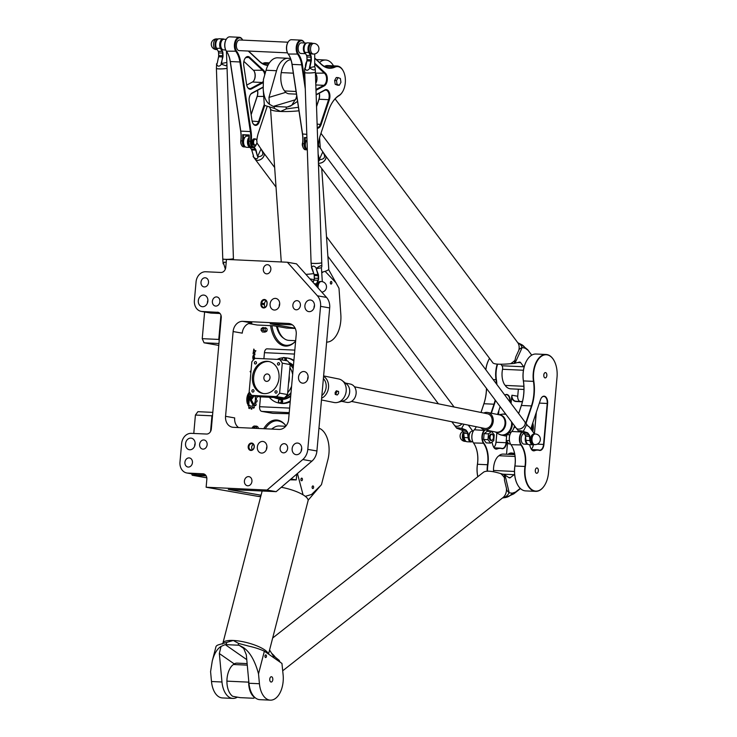 <?xml version="1.0" encoding="UTF-8"?>
<svg xmlns="http://www.w3.org/2000/svg" width="737" height="737" viewBox="0 0 737 737"><rect width="100%" height="100%" fill="white"/><g stroke="black" fill="none" stroke-linecap="round" stroke-linejoin="round"><path stroke-width="1.11" d="M252.708 404.641A5.214 3.003 92.6 0 0 253.482 403.885L251.243 399.712A1.363 0.783 -87.4 0 1 251.05 398.625L251.197 397.059A2.202 1.271 92.6 0 0 250.036 394.636A2.202 1.271 -87.4 0 0 249.99 394.636A2.202 1.271 -87.4 0 0 248.636 396.626L247.899 405.055L248.894 403.655L249.511 396.764L249.972 396.101L250.359 396.911L250.202 398.634A2.432 1.4 92.6 0 0 250.534 400.578L252.708 404.641L250.497 400.578A2.432 1.4 -87.4 0 1 250.165 398.634L249.944 396.101M249.99 394.636L250.036 394.636A2.202 1.271 92.6 0 0 248.673 396.626L247.936 405.055M295.242 328.453L286.536 328.048L273.713 325.791L257.176 325.026L248.691 323.525M225.559 416.313L233.122 331.549A10.659 8.687 100 0 1 242.777 321.35L288.462 323.469A10.659 8.687 100 0 1 289.365 323.571A10.659 8.687 100 0 1 296.219 334.469L288.646 419.233A10.659 8.687 100 0 1 279.001 429.422L233.316 427.313A10.659 8.687 100 0 1 232.413 427.211A10.659 8.687 100 0 1 225.559 416.313L234.679 417.916A10.659 8.687 -80 0 0 238.548 427.552M261.064 495.218L228.295 489.442L276.154 491.653L267.034 490.05L206.13 487.231L257.803 496.342A47.96 27.628 92.6 0 0 259.848 496.563L260.705 496.609M253.058 395.658L251.483 397.962L251.667 399.242L251.437 397.962L253.021 395.649M250.875 372.609L250.11 371.549L250.516 371.089L250.147 371.549L250.875 372.535M253.067 353.769L253.823 349.052L253.067 353.769L254.265 352.323L254.956 354.801L254.237 352.323M254.652 350.969L255.592 350.674L254.67 350.978L253.823 349.052M253.371 359.978C252.496 357.648 252.671 355.86 253.897 354.626L253.924 354.626C252.727 355.851 252.542 357.62 253.399 359.951M254.182 359.159L253.878 355.4L254.247 359.103M249.465 392.259A8.144 4.689 92.6 0 0 247.466 403.747L247.42 403.738A8.144 4.689 -87.4 0 1 249.447 392.231M256.725 401.96L255.979 401.895L256.937 401.748A9.765 5.629 92.6 0 0 257.112 400.504L256.273 399.703A8.218 4.735 92.6 0 0 256.283 398.302L257.13 397.372A9.765 5.629 92.6 0 0 257.001 396.349M251.16 409.109L251.206 409.118A9.765 5.629 92.6 0 0 251.897 409.053L252.211 407.414A8.218 4.735 92.6 0 0 253.003 407.017L253.657 408.206A9.765 5.629 92.6 0 0 254.302 407.607L254.173 405.94A8.218 4.735 92.6 0 0 254.818 405L255.546 405.682L254.799 405.028M253.565 408.234L252.966 407.045M250.884 407.533L251.013 408.814L250.884 407.533A8.218 4.735 -87.4 0 1 250.101 407.312M249.428 408.584L249.364 408.565A9.765 5.629 -87.4 0 1 248.784 408.132L248.922 406.465A8.218 4.735 -87.4 0 1 248.305 405.682L248.995 404.733L248.341 405.691A8.218 4.735 92.6 0 0 248.968 406.465L248.82 408.132A9.765 5.629 92.6 0 0 249.401 408.565L250.11 407.294A8.218 4.735 92.6 0 0 250.93 407.533M255.066 396.009A6.799 3.915 -87.4 0 1 254.799 402.853A6.799 3.915 -87.4 0 1 251.234 406.142A6.799 3.915 92.6 0 0 254.762 402.835A6.799 3.915 92.6 0 0 255.02 396.009M266.453 328.251L262.823 327.495L261.239 328.702A2.662 1.538 -87.4 0 0 261.101 330.287L262.418 332L265.154 332.129L266.177 330.904M289.144 413.715L272.911 413.356L261.663 411.375A4.265 2.46 -87.4 0 1 259.608 406.704L260.493 396.865M263.892 358.753L264.436 352.673A4.265 2.46 -87.4 0 1 267.061 348.841A4.265 2.46 -87.4 0 1 267.245 348.859M295.03 341.747A29.305 16.887 -87.4 0 1 285.578 346.095A29.305 16.887 -87.4 0 1 270.553 325.643M263.708 428.713A29.305 16.887 -87.4 0 1 276.467 419.989A29.305 16.887 -87.4 0 1 285.477 425.185M252.294 428.188A2.662 1.538 -87.4 0 1 252.45 427.239L254.025 426.032L256.762 426.161L254.624 427.34L252.45 427.239M251.667 399.242L254.201 395.861M254.91 354.801L254.956 354.801C254.486 352.922 254.809 351.586 255.905 350.803L255.592 350.674M253.878 359.453L253.897 355.4M254.762 358.624L253.897 354.626M247.466 403.747L247.586 402.393A7.37 4.247 -87.4 0 1 249.797 392.812M255.546 405.682L255.702 405.562A9.765 5.629 92.6 0 0 256.163 404.549L255.61 403.222A8.218 4.735 92.6 0 0 255.979 401.895M251.234 406.142A6.799 3.915 -87.4 0 1 248.995 404.733M266.435 331.521A1.741 1.004 92.6 0 0 267.107 329.955A1.741 1.004 92.6 0 0 266.582 328.343A1.741 1.004 92.6 0 0 265.145 329.439A1.741 1.004 92.6 0 0 265.946 331.641A1.741 1.004 92.6 0 0 266.435 331.521L266.297 331.595M265.56 327.624L263.413 328.803L261.239 328.702M261.101 330.287L263.275 330.388L265.154 332.129M263.275 330.388A2.662 1.538 -87.4 0 1 263.413 328.803M257.664 426.787L256.762 426.161M256.31 428.372A1.741 1.004 -87.4 0 1 257.462 426.723A1.741 1.004 -87.4 0 1 257.784 426.88A1.741 1.004 -87.4 0 1 258.309 428.464M254.624 427.34A2.662 1.538 92.6 0 0 254.468 428.289M286.389 359.647A1.861 1.52 100 0 1 286.076 360.614A1.861 1.52 100 0 0 285.191 357.74A1.861 1.52 100 0 1 286.389 359.647M280.235 399.38L281.451 399.592A1.861 1.52 100 0 1 280.806 403.268L279.738 403.075A1.861 1.52 -80 0 0 280.392 399.408L281.451 399.592A1.861 1.52 100 0 1 280.806 403.268L279.59 403.047A1.861 1.52 -80 0 0 280.235 399.38A1.861 1.52 -80 0 0 279.59 403.047M295.132 328.205L270.166 323.81L292.34 324.833M267.034 490.05L302.796 459.529A13.321 10.862 -80 0 0 307.799 449.377L320.567 306.334A13.321 10.862 -80 0 0 317.407 295.804L287.366 262.243L296.486 263.846L326.528 297.407A13.321 10.862 100 0 1 329.688 307.937L316.919 450.98A13.321 10.862 100 0 1 311.917 461.141L276.154 491.653M201.247 311.392L210.367 313.004A10.659 8.687 -80 0 0 211.27 313.096L202.15 311.493A10.659 8.687 100 0 1 201.247 311.392A10.659 8.687 100 0 1 194.393 300.493L196.051 281.949A10.659 8.687 100 0 1 205.697 271.76L220.925 272.46A5.325 4.339 100 0 0 225.743 267.365L226.452 259.424L287.366 262.243M202.15 311.493L218.272 312.359M186.82 472.979L195.941 474.582A10.659 8.687 -80 0 0 196.853 474.683L187.732 473.08A10.659 8.687 100 0 1 186.82 472.979A10.659 8.687 100 0 1 179.975 462.081L181.624 443.536A10.659 8.687 100 0 1 191.27 433.347L206.498 434.047A5.325 4.339 -80 0 0 211.326 428.952L221.257 317.693A5.325 4.339 -80 0 0 217.83 312.248A5.325 4.339 -80 0 0 217.378 312.193M187.732 473.08L202.961 473.78A5.325 4.339 100 0 1 203.412 473.836A5.325 4.339 100 0 1 206.839 479.28L206.13 487.231M250.912 450.464A3.731 3.04 -80 0 0 254.044 445.028A3.731 3.04 -80 0 0 248.765 444.78A3.731 3.04 -80 0 0 250.912 450.464M267.494 264.703A4.606 3.759 100 0 1 267.881 264.74A4.606 3.759 100 0 1 270.783 269.935A4.606 3.759 100 0 1 266.278 273.814A4.606 3.759 100 0 1 263.349 268.867A4.606 3.759 100 0 1 267.494 264.703M297.048 300.641A4.606 3.759 100 0 1 297.435 300.687A4.606 3.759 100 0 1 300.337 305.873A4.606 3.759 100 0 1 295.841 309.761A4.606 3.759 100 0 1 292.902 304.814A4.606 3.759 100 0 1 297.048 300.641M216.558 296.919A4.606 3.759 100 0 1 216.945 296.965A4.606 3.759 100 0 1 219.847 302.152A4.606 3.759 100 0 1 215.351 306.039A4.606 3.759 100 0 1 212.413 301.092A4.606 3.759 100 0 1 216.558 296.919M205.162 277.775A4.606 3.759 100 0 1 205.549 277.812A4.606 3.759 100 0 1 208.451 283.008A4.606 3.759 100 0 1 203.946 286.896A4.606 3.759 100 0 1 201.017 281.939A4.606 3.759 100 0 1 205.162 277.775M247.761 485.775A4.606 3.759 100 0 1 247.365 485.729A4.606 3.759 100 0 1 244.472 480.542A4.606 3.759 100 0 1 248.968 476.655A4.606 3.759 100 0 1 251.907 481.611A4.606 3.759 100 0 1 247.761 485.775M283.469 452.85A4.606 3.759 100 0 1 283.072 452.804A4.606 3.759 100 0 1 280.171 447.617A4.606 3.759 100 0 1 284.675 443.729A4.606 3.759 100 0 1 287.605 448.686A4.606 3.759 100 0 1 283.469 452.85M202.97 449.128A4.606 3.759 100 0 1 202.583 449.082A4.606 3.759 100 0 1 199.681 443.895A4.606 3.759 100 0 1 204.186 440.007A4.606 3.759 100 0 1 207.115 444.955A4.606 3.759 100 0 1 202.97 449.128M188.267 467.065A4.606 3.759 100 0 1 187.871 467.018A4.606 3.759 100 0 1 184.978 461.832A4.606 3.759 100 0 1 189.473 457.944A4.606 3.759 100 0 1 192.412 462.9A4.606 3.759 100 0 1 188.267 467.065M302.787 383.176A5.859 4.781 100 0 1 302.29 383.12A5.859 4.781 100 0 1 298.605 376.524A5.859 4.781 100 0 1 304.326 371.577A5.859 4.781 100 0 1 308.057 377.878A5.859 4.781 100 0 1 302.787 383.176M189.805 449.763A5.859 4.781 100 0 1 189.308 449.717A5.859 4.781 100 0 1 185.623 443.112A5.859 4.781 100 0 1 191.344 438.165A5.859 4.781 100 0 1 195.084 444.466A5.859 4.781 100 0 1 189.805 449.763M261.598 453.089A5.859 4.781 100 0 1 261.101 453.034A5.859 4.781 100 0 1 257.416 446.429A5.859 4.781 100 0 1 263.137 441.491A5.859 4.781 100 0 1 266.868 447.792A5.859 4.781 100 0 1 261.598 453.089M296.403 454.701A5.859 4.781 100 0 1 295.906 454.646A5.859 4.781 100 0 1 292.221 448.041A5.859 4.781 100 0 1 297.941 443.103A5.859 4.781 100 0 1 301.682 449.395A5.859 4.781 100 0 1 296.403 454.701M309.172 311.659A5.859 4.781 100 0 1 308.674 311.604A5.859 4.781 100 0 1 304.989 304.998A5.859 4.781 100 0 1 310.71 300.06A5.859 4.781 100 0 1 314.441 306.352A5.859 4.781 100 0 1 309.172 311.659M274.367 310.047A5.859 4.781 100 0 1 273.869 309.991A5.859 4.781 100 0 1 270.175 303.386A5.859 4.781 100 0 1 275.905 298.448A5.859 4.781 100 0 1 279.636 304.75A5.859 4.781 100 0 1 274.367 310.047M202.574 306.721A5.859 4.781 100 0 1 202.076 306.666A5.859 4.781 100 0 1 198.391 300.07A5.859 4.781 100 0 1 204.112 295.122A5.859 4.781 100 0 1 207.843 301.424A5.859 4.781 100 0 1 202.574 306.721M267.098 303.331A3.731 3.04 -80 0 0 264.39 299.48A3.731 3.04 -80 0 0 261.009 303.045L260.916 304.105A3.731 3.04 -80 0 0 263.625 307.955A3.731 3.04 -80 0 0 267.006 304.39L267.098 303.331L266.877 304.418A3.197 2.607 100 0 1 263.708 307.449A3.197 2.607 100 0 1 261.653 304.178L261.746 303.119A3.197 2.607 100 0 1 264.915 300.088A3.197 2.607 100 0 1 266.969 303.358M266.195 300.816A3.197 2.607 -80 0 0 264.482 303.598L264.39 304.657A3.197 2.607 -80 0 0 265.163 307.2M251.262 449.994A3.197 2.607 100 0 1 250.995 449.957A3.197 2.607 100 0 1 248.977 446.364A3.197 2.607 100 0 1 252.1 443.665A3.197 2.607 100 0 1 254.136 447.101A3.197 2.607 100 0 1 251.262 449.994M253.381 444.393A3.197 2.607 -80 0 0 252.441 449.717M308.121 376.727A5.859 4.781 -80 0 0 307.615 379.583M195.139 443.324A5.859 4.781 -80 0 0 194.642 446.171M266.932 446.64A5.859 4.781 -80 0 0 266.425 449.487M301.737 448.253A5.859 4.781 -80 0 0 301.23 451.099M314.506 305.21A5.859 4.781 -80 0 0 313.999 308.057M279.692 303.598A5.859 4.781 -80 0 0 279.194 306.445M207.908 300.272A5.859 4.781 -80 0 0 207.401 303.128M242.777 321.35L251.897 322.963A10.659 8.687 -80 0 0 242.243 333.152L233.122 331.549M205.586 475.089L196.853 474.683M220.013 313.501L211.27 313.096M314.119 279.664L309.973 278.918M313.363 281.626A5.325 3.068 92.6 0 0 312.829 282.105M318.089 287.983A5.325 3.068 -87.4 0 1 321.378 281.534L320.291 281.488A5.325 3.068 92.6 0 0 316.974 286.73M290.019 479.824L296.246 479.907L291.004 478.986M296.246 479.907L296.762 474.066M210.552 431.495L211.952 415.815L212.578 414.977M286.057 425.875A28.513 16.426 92.6 0 0 280.217 421.417A28.513 16.426 92.6 0 0 278.512 420.956A28.513 16.426 92.6 0 0 265.209 428.787M211.952 415.815L195.416 415.051L197.903 411.679L212.809 412.37M191.602 473.817L192.228 475.254L206.157 475.899M192.228 475.254L206.793 477.825M195.416 415.051L193.776 433.457M283.653 338.228A22.644 13.045 -87.4 0 1 276.504 326.279A21.318 12.28 92.6 0 0 276.615 326.74M219.221 340.476L218.769 339.435L220.943 315.104M271.907 325.708A28.513 16.426 92.6 0 0 285.274 345.202A28.513 16.426 92.6 0 0 289.448 345.008A28.513 16.426 92.6 0 0 295.62 341.167M204.619 311.991L202.233 338.67L204.048 342.806L218.953 343.497M204.048 342.806L218.778 345.404M202.233 338.67L218.769 339.435M284.86 360.393A1.861 1.52 -80 0 0 283.819 357.509A1.861 1.52 -80 0 0 282.16 359.923M285.026 357.721A1.861 1.52 100 0 1 285.191 357.74L284.123 357.546A1.861 1.52 -80 0 1 285.007 360.421M290.286 400.845A22.911 18.674 100 0 1 280.963 403.286A22.911 18.674 100 0 1 279.019 403.065A22.911 18.674 100 0 1 269.309 397.271M285.108 357.721A22.911 18.674 100 0 1 286.979 357.933A22.911 18.674 100 0 1 293.842 361.001M277.176 359.37A22.911 18.674 100 0 1 282.962 357.767M269.152 361.572A16.251 13.248 -80 0 0 253.897 375.373A16.251 13.248 -80 0 0 263.524 393.558M279.001 378.072A16.251 13.248 100 0 1 262.906 393.466A16.251 13.248 100 0 1 252.68 375.161A16.251 13.248 100 0 1 268.554 361.452A16.251 13.248 100 0 1 279.001 378.072M269.991 377.814A3.731 3.04 -80 0 0 267.595 374A3.731 3.04 -80 0 0 263.947 377.141A3.731 3.04 -80 0 0 266.297 381.342A3.731 3.04 -80 0 0 269.991 377.814M277.084 392.093A1.308 1.069 100 0 1 274.965 391.854A1.308 1.069 100 0 1 277.084 392.093M254.007 391.025A1.308 1.069 100 0 1 251.888 390.785A1.308 1.069 100 0 1 254.007 391.025M256.513 362.926A1.308 1.069 100 0 1 254.394 362.687A1.308 1.069 100 0 1 256.513 362.926M279.59 363.995A1.308 1.069 100 0 1 277.471 363.756A1.308 1.069 100 0 1 279.59 363.995M289.116 377.16A18.121 14.768 100 0 1 289.033 379.647A18.121 14.768 100 0 1 288.664 382.153M279.692 359.481L287.596 360.881A23.98 19.549 -80 0 1 290.203 364.575L287.522 394.544A23.98 19.549 -80 0 1 284.289 397.962L259.673 396.828L251.768 395.428A23.98 19.549 100 0 1 249.161 391.734L251.842 361.766A23.98 19.549 100 0 1 255.076 358.348L279.692 359.481A23.98 19.549 100 0 1 282.299 363.175L279.618 393.143A23.98 19.549 100 0 1 276.384 396.57L251.768 395.428M290.203 364.575L282.299 363.175M287.522 394.544L279.618 393.143M284.289 397.962L276.384 396.57M286.979 357.933L288.195 358.154A22.911 18.674 100 0 1 293.897 360.393M290.212 401.766A22.911 18.674 100 0 1 280.235 403.277L279.019 403.065M289.291 363.092A18.784 15.311 100 0 1 293.381 366.243M290.765 395.483A18.784 15.311 100 0 1 279.268 398.92L277.342 398.579A18.784 15.311 100 0 1 274.072 397.529M266.398 656.695A1.308 0.755 -87.4 0 1 265.652 657.524A1.308 0.755 -87.4 0 1 264.952 656.179A1.308 0.755 -87.4 0 1 265.771 654.907A1.308 0.755 -87.4 0 1 266.398 656.695M313.557 487.719A1.308 0.755 -87.4 0 1 312.81 488.548A1.308 0.755 -87.4 0 1 312.11 487.203A1.308 0.755 -87.4 0 1 312.93 485.932A1.308 0.755 -87.4 0 1 313.557 487.719M302.363 479.925A1.308 0.755 -87.4 0 1 301.617 480.754A1.308 0.755 -87.4 0 1 300.917 479.409A1.308 0.755 -87.4 0 1 301.737 478.138A1.308 0.755 -87.4 0 1 302.363 479.925M272.69 680.362A2.662 1.538 -87.4 0 1 271.161 682.047A2.662 1.538 -87.4 0 1 269.751 679.321A2.662 1.538 -87.4 0 1 271.409 676.732A2.662 1.538 -87.4 0 1 272.69 680.362M308.13 500.211L321.461 484.624L327.891 459.713A23.446 13.506 92.6 0 0 318.955 428.169M272.036 429.1A23.446 13.506 -87.4 0 1 279.24 425.986L285.726 426.281M273.823 427.635A22.644 13.045 92.6 0 0 271.658 429.081M301.737 448.455L301.249 450.353M303.064 494.813L297.435 473.495M320.742 485.48L311.558 494.481L305.302 496.333M281.294 487.277A23.446 6.541 14.5 0 1 308.075 500.718L268.526 654.087M232.864 698.418L222.381 697.93A20.783 11.976 -87.4 0 1 211.491 681.513L210.579 671.628L212.265 661.015C214.2 653.701 217.129 648.836 221.045 646.423L219.34 653.535L221.975 682.001A20.783 11.976 92.6 0 0 232.864 698.418A20.783 11.976 92.6 0 0 237.038 697.34M212.265 661.015L215.913 646.874A23.446 6.541 14.5 0 1 218.631 644.774L233.297 640.462L238.585 643.41L248.931 646.174A23.446 6.541 14.5 0 1 264.362 651.186L281.939 663.429L283.1 674.687A20.783 11.976 92.6 0 1 270.332 700.15A20.783 11.976 92.6 0 1 259.433 683.733L258.521 673.848L264.362 651.186M246.766 659.633L225.2 644.608A23.446 6.541 -165.5 0 1 226.167 644.645L238.125 645.197A23.446 6.541 -165.5 0 1 239.129 645.253L244.371 648.91M225.2 644.608L221.045 646.423M270.332 700.15L259.839 699.662A20.783 11.976 -87.4 0 1 248.949 683.254L246.315 654.788L243.284 647.454C249.861 651.877 254.938 660.674 258.521 673.848M243.284 647.454L239.129 645.253M331.871 282.529A1.308 0.755 92.6 0 0 331.18 281.451A1.308 0.755 92.6 0 0 330.36 282.722A1.308 0.755 92.6 0 0 331.06 284.067A1.308 0.755 92.6 0 0 331.871 282.529M328.591 269.512L338.992 288.278L340.835 314.653A23.446 13.506 -87.4 0 1 326.638 342.115M277.324 326.427A23.446 13.506 92.6 0 0 288.895 340.374L295.657 340.687M323.175 271.879L322.014 272.745M336.201 283.036L325.109 271.317M305.929 274.394A23.446 3.805 -4 0 0 313.769 273.602M321.912 272.183A23.446 3.805 -4 0 0 328.766 268.977L321.728 168.497M288.213 58.287L277.729 57.808A20.783 11.976 92.6 0 0 266.048 70.236L263.422 79.504L263.201 89.057C263.782 96.473 265.854 101.54 269.429 104.267L268.977 97.395L276.532 70.724A20.783 11.976 -87.4 0 1 288.213 58.287A20.783 11.976 -87.4 0 1 290.645 58.84M295.611 99.688L273.234 106.414A23.446 3.805 176 0 0 274.201 106.46L286.159 107.012A23.446 3.805 176 0 0 287.163 107.058L290.82 105.953M263.201 89.057L264.288 104.59A23.446 3.805 -4 0 0 266.711 106.064L274.339 108.348L280.511 111.462L286.288 108.901L297.011 107.473A23.446 3.805 -4 0 0 298.448 107.39M273.234 106.414L269.429 104.267M316.468 104.682L317.177 104.47M319.554 62.534A20.783 11.976 -87.4 0 1 325.671 60.019A20.783 11.976 -87.4 0 1 333.502 65.851M296.725 95.902L295.952 98.638L291.668 105.299L297.555 101.393M291.668 105.299L287.163 107.058M305.662 66.57A20.783 11.976 92.6 0 0 305.422 67.03M254.606 697.23L253.51 698.261L240.133 697.644M240.133 697.635L232.726 696.318A17.006 9.802 -87.4 0 1 226.913 681.145A17.587 10.134 92.6 0 1 232.219 665.465L234.311 663.825A14.657 8.439 92.6 0 1 237.111 663.143L247.135 663.604M248.719 680.702A17.587 10.134 -87.4 0 0 248.673 682.149A17.006 9.802 92.6 0 0 254.486 697.331M279.553 661.771L279.231 660.398L275.269 657.174L273.427 656.151L273.105 657.275M279.231 660.398L280.032 662.102M269.576 649.988L273.427 656.151M275.269 657.174A15.984 11.7 -128.2 0 0 271.87 653.535M502.514 497.963L505.545 497.521L513.689 493.919A19.715 14.427 -128.2 0 0 515.504 492.095L512.289 493.182L509.221 492.832L505.011 475.098L509.018 477.687A3.197 1.843 92.6 0 0 509.599 477.88A3.197 1.843 92.6 0 0 510.437 477.585L514.113 474.692A3.197 1.843 92.6 0 0 514.601 474.14M520.239 488.364L515.504 492.095M514.794 454.618L503.408 454.093A17.587 10.134 92.6 0 0 499.935 454.969L498.921 455.724L515.052 456.47M502.56 497.926A16.951 12.4 -128.2 0 0 509.055 492.804L506.863 490.326L506.503 488.576A12.382 1.363 -105.8 0 0 506.448 488.281L504.541 480.533M505.011 475.098L504.311 474.619L504.513 480.432M498.921 455.724L497.834 456.618A14.657 8.439 92.6 0 0 493.514 470.473A3.197 1.843 -87.4 0 1 493.403 471.735M504.311 474.619L500.718 473.596C492.132 471.017 486.475 470.501 483.73 472.058L272.672 638.012M504.117 477.244A15.984 11.7 -128.2 0 0 500.718 473.596M296.467 94.143L289.18 93.811A14.657 8.439 92.6 0 1 285.348 91.959L283.607 89.638A17.587 10.134 92.6 0 1 281.23 72.604A17.006 9.802 -87.4 0 1 289.53 59.909L290.958 59.798M305.873 65.565A17.006 9.802 92.6 0 0 305.422 66.348M528.153 350.397L531.727 355.16L527.71 349.743L521.197 344.4A18.757 12.566 143.2 0 1 525.223 348.223L528.153 350.397A19.715 13.211 -36.8 0 0 527.71 349.743M523.887 386.28L505.195 385.414L506.043 386.529A17.587 10.134 92.6 0 0 510.741 388.85L523.943 389.458M500.847 364.244L501.989 365.764A3.197 1.843 -87.4 0 1 502.542 369.283A14.657 8.439 92.6 0 0 504.301 384.207L505.195 385.414M320.964 133.333L493.071 363.055C494.868 364.345 500.681 364.575 510.52 363.728L514.233 363.433L515.78 356.846L518.747 350.443A12.382 0.82 -63.4 0 0 518.857 350.195L519.309 349.145L522.026 347.468A16.951 11.359 -36.8 0 0 517.918 342.816L521.197 344.4M514.233 363.433L514.997 363.221L522.192 347.495A6.919 2.819 49.5 0 0 522.026 347.468M522.192 347.495L525.223 348.223M492.952 362.89L492.288 362.005M524.053 367.302A3.197 1.843 92.6 0 0 523.74 366.768L520.691 362.687A3.197 1.843 92.6 0 0 519.659 362.07A3.197 1.843 92.6 0 0 519.336 362.097L514.997 363.221M514.509 360.715A15.984 10.705 143.2 0 1 510.52 363.728M532.759 422.992A13.321 10.862 100 0 1 532.759 431.523M511.063 403.434L511.635 396.976A6.126 4.993 -80 0 0 516.038 401.508L522.404 401.803M522.459 401.564L516.213 401.269A5.859 4.781 100 0 1 515.716 401.214A5.859 4.781 100 0 1 511.948 395.225L511.635 396.976M518.351 389.2L517.724 396.239A5.859 4.781 -80 0 0 519.714 401.435M508.594 454.333A5.859 4.781 100 0 1 511.985 453.338L514.629 453.743M514.573 453.458L511.874 453.043A6.126 4.993 -80 0 0 508.069 454.305M506.522 454.232L507.59 442.274M531.266 449.1A6.393 3.685 92.6 0 0 532.252 447.976A6.393 3.685 92.6 0 0 533.413 444.733M533.348 444.743A6.661 3.842 -87.4 0 1 532.188 448.068M536.26 412.444L534.371 433.669M534.426 433.743L536.352 412.176M541.244 398.072A6.393 3.685 -87.4 0 1 543.869 396.423A6.393 3.685 -87.4 0 1 547.222 403.452L543.565 444.429A6.393 3.685 -87.4 0 1 539.622 450.178A6.393 3.685 -87.4 0 1 539.134 450.095A20.783 11.976 92.6 0 0 537.559 449.846A20.783 11.976 92.6 0 0 534.445 450.399A6.393 3.685 -87.4 0 1 533.487 450.574A6.393 3.685 -87.4 0 1 531.027 448.695M512.326 446.88A21.585 12.437 -87.4 0 1 514.868 466.005A20.516 11.82 92.6 0 0 517.337 484.283A20.516 11.82 92.6 0 0 517.383 484.375M510.907 432.601A7.729 4.45 92.6 0 0 510.852 432.693A7.729 4.45 92.6 0 0 510.345 443.637A7.729 4.45 92.6 0 0 510.391 443.738M514.564 425.885L514.039 427.46A10.926 6.292 -87.4 0 1 512.749 430.261M527.25 359.748A20.516 11.82 92.6 0 0 527.185 359.84A20.516 11.82 92.6 0 0 523.362 380.909A32.235 18.572 -87.4 0 1 521.345 405.47L518.655 413.577L521.428 405.35A31.977 18.416 92.6 0 0 523.436 380.992A20.783 11.976 -87.4 0 1 527.305 359.656A20.783 11.976 -87.4 0 1 536.02 354.018L546.071 354.479A20.783 11.976 92.6 0 0 533.487 381.462A31.977 18.416 -87.4 0 1 531.478 405.82L525.757 423.056M493.808 447.368A6.393 3.685 92.6 0 0 494.785 446.244A6.393 3.685 92.6 0 0 496.047 442.237L496.885 432.923M496.821 432.886L495.983 442.255A6.661 3.842 -87.4 0 1 494.73 446.336M498.802 410.702L498.452 414.645M498.516 414.664L498.885 410.445M506.291 440.588L506.098 442.697A6.393 3.685 -87.4 0 1 502.155 448.446A6.393 3.685 -87.4 0 1 501.676 448.363A20.783 11.976 92.6 0 0 500.091 448.105A20.783 11.976 92.6 0 0 496.978 448.667A6.393 3.685 -87.4 0 1 496.019 448.842A6.393 3.685 -87.4 0 1 493.56 446.963M486.466 388.39A32.235 18.572 -87.4 0 1 483.887 403.729L480.985 412.462M485.858 369.799A20.783 11.976 -87.4 0 1 489.561 358.375A20.516 11.82 92.6 0 0 485.803 369.725M474.868 445.148A21.585 12.437 -87.4 0 1 477.41 464.273A20.516 11.82 92.6 0 0 477.797 476.719M473.449 430.869A7.729 4.45 92.6 0 0 473.384 430.952A7.729 4.45 92.6 0 0 472.878 441.905A7.729 4.45 92.6 0 0 472.933 441.997M476.213 426.723A10.926 6.292 -87.4 0 1 475.282 428.529M491.994 441.997A16.251 9.36 92.6 0 0 493.09 445.821L493.329 446.419A6.661 3.842 92.6 0 0 493.615 447.055A6.661 3.842 92.6 0 0 497.226 448.934A20.516 11.82 -87.4 0 1 501.86 448.64A6.661 3.842 92.6 0 0 506.476 442.734L506.623 441.021M492.123 431.311A16.251 9.36 92.6 0 0 492.003 431.937M500.147 406.649L497.549 414.461M504.873 395.179A6.393 3.685 -87.4 0 1 506.411 394.691A6.393 3.685 -87.4 0 1 509.764 401.702L510.133 401.757A6.661 3.842 92.6 0 0 508.687 395.622A6.661 3.842 92.6 0 0 504.827 395.115M496.885 384.511A32.235 18.572 92.6 0 0 496.388 379.656A20.516 11.82 -87.4 0 1 497.632 364.142M491.386 413.217L494.37 404.217A32.235 18.572 92.6 0 0 495.467 400.394M487.526 471.164A20.516 11.82 -87.4 0 1 487.894 464.761A21.585 12.437 92.6 0 0 483.877 443.223A7.729 4.45 -87.4 0 1 484.633 430.472A10.926 6.292 92.6 0 0 485.149 429.892M490.584 443.075L486.236 442.873L483.601 439.455L484.126 433.651L487.268 431.246L491.625 431.449L488.474 433.844L487.958 439.657L490.584 443.075L493.735 440.68L494.251 434.867L491.625 431.449M529.645 444.651A16.251 9.36 92.6 0 0 530.548 447.552L530.787 448.151A6.661 3.842 92.6 0 0 531.073 448.787A6.661 3.842 92.6 0 0 534.684 450.666A20.516 11.82 -87.4 0 1 539.318 450.371A6.661 3.842 92.6 0 0 543.934 444.466L547.591 403.489A6.661 3.842 92.6 0 0 545.675 396.847A6.661 3.842 92.6 0 0 541.308 397.98A6.661 3.842 92.6 0 0 540.479 399.74L530.797 428.897M526.034 423.416L531.828 405.949A32.235 18.572 92.6 0 0 533.846 381.388A20.516 11.82 -87.4 0 1 539.862 357.592A20.516 11.82 -87.4 0 1 554.316 361.102A20.516 11.82 -87.4 0 1 557.025 377.316L548.521 472.675A20.516 11.82 -87.4 0 1 544.459 485.536A20.516 11.82 -87.4 0 1 530.502 488.52A20.516 11.82 -87.4 0 1 525.352 466.493A21.585 12.437 92.6 0 0 521.335 444.955A7.729 4.45 -87.4 0 1 521.999 432.306M527.95 444.3L523.97 444.116A5.325 3.068 -87.4 0 1 521.142 439.059A5.325 3.068 -87.4 0 1 523.998 433.513M545.564 372.6A2.662 1.538 -87.4 0 1 546.854 375.419A2.662 1.538 -87.4 0 1 545.205 377.915A2.662 1.538 -87.4 0 1 543.786 375.179A2.662 1.538 -87.4 0 1 545.444 372.59A2.662 1.538 -87.4 0 1 545.564 372.6M537.052 467.967A2.662 1.538 -87.4 0 1 538.342 470.786A2.662 1.538 -87.4 0 1 536.693 473.274A2.662 1.538 -87.4 0 1 535.283 470.538A2.662 1.538 -87.4 0 1 536.932 467.949A2.662 1.538 -87.4 0 1 537.052 467.967M554.27 361.001A20.783 11.976 92.6 0 0 554.215 360.9A20.783 11.976 92.6 0 0 546.071 354.479M521.63 432.158A7.996 4.606 92.6 0 0 521.022 445.157A21.318 12.28 -87.4 0 1 524.984 466.429A20.783 11.976 92.6 0 0 535.633 491.358A20.783 11.976 92.6 0 0 544.348 485.72A20.783 11.976 92.6 0 0 544.403 485.628M535.633 491.358L525.582 490.897A20.783 11.976 -87.4 0 1 517.438 484.476A20.783 11.976 -87.4 0 1 514.942 465.959A21.318 12.28 92.6 0 0 512.381 446.972A21.318 12.28 92.6 0 0 510.971 444.687A7.996 4.606 -87.4 0 1 510.437 443.831A7.996 4.606 -87.4 0 1 510.962 432.508A7.996 4.606 -87.4 0 1 511.754 431.504A10.659 6.136 92.6 0 0 512.805 430.168A10.659 6.136 92.6 0 0 514.122 427.349L514.592 425.931M484.734 429.809A10.659 6.136 -87.4 0 1 484.347 430.233A7.996 4.606 92.6 0 0 483.555 443.425A21.318 12.28 -87.4 0 1 487.526 464.697A20.783 11.976 92.6 0 0 487.157 471.173M495.172 400.007A31.977 18.416 -87.4 0 1 494.02 404.088L491.017 413.135M497.245 364.115A20.783 11.976 92.6 0 0 496.019 379.73A31.977 18.416 -87.4 0 1 496.48 383.977M481.031 412.471L483.969 403.618A31.977 18.416 92.6 0 0 486.531 388.473M477.843 476.682A20.783 11.976 -87.4 0 1 477.475 464.227A21.318 12.28 92.6 0 0 474.914 445.24A21.318 12.28 92.6 0 0 473.504 442.955A7.996 4.606 -87.4 0 1 472.979 442.099A7.996 4.606 -87.4 0 1 473.504 430.777A7.996 4.606 -87.4 0 1 474.296 429.772A10.659 6.136 92.6 0 0 475.347 428.437A10.659 6.136 92.6 0 0 476.24 426.723M491.496 440.21A2.93 1.686 92.6 0 0 492.85 439.427A2.93 1.686 92.6 0 0 493.044 435.272A2.93 1.686 92.6 0 0 490.28 436.009A2.93 1.686 92.6 0 0 491.496 440.21M492.786 439.51A3.197 1.843 -87.4 0 1 492.731 439.611A3.197 1.843 -87.4 0 1 491.395 440.477A3.197 1.843 -87.4 0 1 491.257 440.459A3.197 1.843 -87.4 0 1 489.709 437.078A3.197 1.843 -87.4 0 1 491.69 434.093A3.197 1.843 -87.4 0 1 492.942 435.079A3.197 1.843 -87.4 0 1 492.989 435.18M491.174 440.44A3.197 1.843 -87.4 0 1 490.953 440.459A3.197 1.843 -87.4 0 1 490.824 440.44A3.197 1.843 -87.4 0 1 489.267 437.059A3.197 1.843 -87.4 0 1 491.247 434.065A3.197 1.843 -87.4 0 1 491.468 434.102M484.126 433.651L488.474 433.844M483.601 439.455L487.958 439.657M511.063 432.352L509.893 432.297L506.752 434.692L506.227 440.505L508.862 443.923L510.529 443.996M509.857 434.839L506.752 434.692M509.414 440.652L506.227 440.505M466.153 441.435A5.325 3.068 -87.4 0 1 463.748 434.093M472.804 441.749L471.929 441.712A5.325 3.068 -87.4 0 1 469.11 436.249A5.325 3.068 -87.4 0 1 472.426 431.062A5.325 3.068 -87.4 0 1 472.647 431.09M535.523 434.001A5.325 3.068 92.6 0 0 535.292 433.973A5.325 3.068 92.6 0 0 531.985 439.151A5.325 3.068 92.6 0 0 534.804 444.623L533.717 444.568A5.325 3.068 -87.4 0 1 530.889 439.105A5.325 3.068 -87.4 0 1 534.205 433.927A5.325 3.068 -87.4 0 1 534.436 433.946M527.941 444.3A5.325 3.068 -87.4 0 1 525.527 436.949M226.231 39.356L224.02 39.245A5.325 3.068 92.6 0 0 220.713 44.229A5.325 3.068 92.6 0 0 223.293 49.867A5.325 3.068 92.6 0 0 223.523 49.895L225.743 49.996M217.222 49.48A5.325 3.068 -87.4 0 1 215.084 43.704A5.325 3.068 -87.4 0 1 218.244 38.987L216.835 38.914A5.325 3.068 92.6 0 0 213.527 44.1A5.325 3.068 92.6 0 0 216.346 49.563L217.295 49.609M305.551 53.571A5.325 3.068 -87.4 0 1 303.404 47.794A5.325 3.068 -87.4 0 1 306.564 43.078M314.091 43.437A5.325 3.068 92.6 0 0 313.861 43.409L312.341 43.336A5.325 3.068 92.6 0 0 309.033 48.32A5.325 3.068 92.6 0 0 311.622 53.958A5.325 3.068 92.6 0 0 311.843 53.985L313.372 54.05A5.325 5.325 0 0 0 318.909 49.315A5.325 5.325 0 0 0 313.861 43.409A5.325 3.068 92.6 0 0 310.563 48.393A5.325 3.068 92.6 0 0 313.142 54.031A5.325 3.068 92.6 0 0 313.372 54.05M255.002 145.005A2.93 1.686 92.6 0 0 256.356 144.222A2.93 1.686 92.6 0 0 256.55 140.067A2.93 1.686 92.6 0 0 253.786 140.804A2.93 1.686 92.6 0 0 255.002 145.005M256.301 144.314A3.197 1.843 -87.4 0 1 256.236 144.406A3.197 1.843 -87.4 0 1 254.901 145.272A3.197 1.843 -87.4 0 1 254.762 145.263A3.197 1.843 -87.4 0 1 253.215 141.873A3.197 1.843 -87.4 0 1 255.195 138.888A3.197 1.843 -87.4 0 1 256.448 139.873A3.197 1.843 -87.4 0 1 256.494 139.975M254.901 145.272L253.814 145.226A3.197 1.843 -87.4 0 1 253.675 145.207A3.197 1.843 -87.4 0 1 252.128 141.826A3.197 1.843 -87.4 0 1 254.108 138.832L255.195 138.888M250.359 94.741A6.393 3.685 -87.4 0 1 251.713 93.47L262.787 87.546A6.393 3.685 -87.4 0 1 263.118 87.399M263.109 87.077L252.063 92.982A6.928 3.989 92.6 0 0 250.479 94.548A6.928 3.989 92.6 0 0 249.189 101.66L252.017 120.536A6.928 3.989 92.6 0 0 252.855 123.245A6.928 3.989 92.6 0 0 259.332 121.669L264.776 105.29M264.279 104.414L258.632 121.402A6.393 3.685 -87.4 0 1 255.159 124.839A6.393 3.685 -87.4 0 1 252.754 123.042M251.142 114.705L257.305 96.16A6.393 3.685 92.6 0 0 257.517 90.365M256.236 144.406L256.356 144.222A4.8 2.764 -87.4 0 1 255.748 145.521A4.8 2.764 -87.4 0 1 252.551 146.276A4.8 2.764 -87.4 0 1 251.243 141.329A21.852 12.584 92.6 0 0 251.105 131.591L240.649 62A21.852 12.584 92.6 0 0 236.632 51.212A7.462 4.302 -87.4 0 1 236.374 40.342A7.462 4.302 -87.4 0 1 242.685 40.111L242.501 39.761A7.996 4.606 92.6 0 0 239.368 37.292A7.996 4.606 92.6 0 0 234.735 42.608A7.996 4.606 92.6 0 0 235.997 51.618A21.318 12.28 -87.4 0 1 239.921 62.138L250.368 131.73A21.318 12.28 -87.4 0 1 250.506 141.228A5.325 3.068 92.6 0 0 253.279 147.336A5.325 3.068 92.6 0 0 255.509 145.889A5.325 3.068 92.6 0 0 255.628 145.696M267.282 106.211A32.502 18.729 92.6 0 0 266.656 107.989L258.438 132.724A21.852 12.584 92.6 0 0 256.808 140.767M248.258 51.037A21.852 12.584 92.6 0 0 248.433 51.203L259.7 61.705A32.502 18.729 92.6 0 0 267.909 65.381M265.191 73.249A6.928 3.989 92.6 0 0 263.579 70.255L249.668 57.302A6.928 3.989 92.6 0 0 245.053 58.398A6.928 3.989 92.6 0 0 243.754 65.51L246.591 84.386A6.928 3.989 92.6 0 0 247.429 87.095A6.928 3.989 92.6 0 0 251.455 88.919L262.529 82.995A6.928 3.989 92.6 0 0 263.173 82.544M239.903 40.001A5.325 3.068 92.6 0 0 239.682 39.973A5.325 3.068 92.6 0 0 236.365 45.16A5.325 3.068 92.6 0 0 239.184 50.623L287.522 52.861M257.434 90.411A6.928 3.989 -87.4 0 1 257.13 96.39L251.114 114.502M227.669 53.184A21.852 12.584 -87.4 0 1 230.211 61.521L240.658 131.112A21.852 12.584 -87.4 0 1 240.806 140.841A4.8 2.764 92.6 0 0 241.414 144.857A4.8 2.764 92.6 0 0 241.515 145.042M226.323 39.208A7.462 4.302 92.6 0 0 226.213 39.383A7.462 4.302 92.6 0 0 225.725 49.959A7.462 4.302 92.6 0 0 225.817 50.144M254.237 71.332A6.928 3.989 -87.4 0 1 253.795 80.757M246.72 85.087L252.45 82.028A6.393 3.685 92.6 0 0 253.915 80.582A6.393 3.685 92.6 0 0 254.339 71.517A6.393 3.685 92.6 0 0 253.417 70.264L243.883 61.383M244.933 58.592A6.393 3.685 -87.4 0 1 247.494 57.035A6.393 3.685 -87.4 0 1 249.078 57.753L262.989 70.706A6.393 3.685 -87.4 0 1 264.73 74.87M263.256 81.356A6.393 3.685 -87.4 0 1 262.022 82.47L250.948 88.394A6.393 3.685 -87.4 0 1 249.732 88.68A6.393 3.685 -87.4 0 1 247.328 86.892M244.97 137.248A4.8 2.764 92.6 0 0 243.146 141.532A4.8 2.764 92.6 0 0 244.564 145.963A4.8 2.764 -87.4 0 1 243.192 140.951A21.852 12.584 92.6 0 0 243.403 134.76A1019.713 61.742 -174.9 0 1 242.657 134.687A21.318 12.28 -87.4 0 1 242.455 140.859A5.325 3.068 92.6 0 0 245.228 146.958A5.325 3.068 92.6 0 0 245.513 146.949M245.228 146.958L243.707 146.893A5.325 3.068 -87.4 0 1 241.616 145.244A5.325 3.068 -87.4 0 1 240.935 140.785A21.318 12.28 92.6 0 0 240.796 131.287L230.349 61.696A21.318 12.28 92.6 0 0 227.77 53.368A21.318 12.28 92.6 0 0 226.425 51.175A7.996 4.606 -87.4 0 1 225.918 50.346A7.996 4.606 -87.4 0 1 226.443 39.024A7.996 4.606 -87.4 0 1 229.797 36.85L239.368 37.292M253.279 147.336L251.75 147.262A5.325 3.068 -87.4 0 1 249.668 145.613A5.325 3.068 -87.4 0 1 248.986 141.163A21.318 12.28 92.6 0 0 249.18 134.982L242.657 134.687M249.18 134.982A1019.713 61.742 -174.9 0 1 249.06 135.018A21.852 12.584 -87.4 0 1 248.848 141.218A4.8 2.764 92.6 0 0 249.465 145.226A4.8 2.764 92.6 0 0 249.567 145.41A4.8 2.764 92.6 0 1 249.106 139.947M268.204 64.828A31.977 18.416 -87.4 0 1 267.356 64.828A31.977 18.416 -87.4 0 1 259.424 61.208L248.516 51.056M262.621 63.511A31.977 18.416 92.6 0 0 263.183 63.262A15.32 8.826 -87.4 0 1 265.771 62.719L269.392 62.885M243.403 134.76L249.088 135.765M338.154 77.615L340.374 78.49L340.945 82.304L339.296 85.243L337.067 84.377L336.496 80.563L338.154 77.615L336.275 77.532L334.626 80.471L336.496 80.563M337.067 84.377L335.197 84.285L337.426 85.16L339.296 85.243M335.197 84.285L334.626 80.471M318.043 145.576L318.181 145.64A0.958 0.553 -87.4 0 1 317.859 146.387M317.997 143.991A0.958 0.553 -87.4 0 1 318.246 144.922L318.237 144.959M314.856 58.389L321.479 64.561A32.502 18.729 92.6 0 0 335.04 67.095A14.786 8.522 -87.4 0 1 343.331 71.139A14.786 8.522 -87.4 0 1 342.364 92.097A14.786 8.522 -87.4 0 1 339.269 95.276A32.502 18.729 92.6 0 0 332.461 102.25A32.502 18.729 92.6 0 0 328.435 110.854L320.217 135.59A21.852 12.584 92.6 0 0 318.504 145.032A4.8 2.764 -87.4 0 1 317.905 147.676M305.063 82.351L302.437 64.865A21.852 12.584 92.6 0 0 298.421 54.068A7.462 4.302 -87.4 0 1 298.163 43.197A7.462 4.302 -87.4 0 1 304.464 42.976L304.289 42.626A7.996 4.606 92.6 0 0 301.147 40.148A7.996 4.606 92.6 0 0 296.523 45.473A7.996 4.606 92.6 0 0 297.785 54.474A21.318 12.28 -87.4 0 1 301.7 65.003L305.275 88.809M317.26 128.238A6.928 3.989 92.6 0 0 321.12 124.535L329.356 99.725A6.928 3.989 92.6 0 0 329.117 92.079A6.928 3.989 92.6 0 0 324.925 89.923L316.136 94.622M306.712 61.447A6.393 3.685 -87.4 0 1 306.776 61.364A6.928 3.989 92.6 0 0 305.44 67.417M315.989 90.31L324.317 85.851A6.928 3.989 92.6 0 0 327.283 79.863A6.928 3.989 92.6 0 0 325.358 73.11L314.736 63.225M305.615 53.69L300.972 53.479A5.325 3.068 -87.4 0 1 298.153 48.016A5.325 3.068 -87.4 0 1 301.461 42.838A5.325 3.068 -87.4 0 1 301.691 42.857M317.813 143.568A2.128 1.225 92.6 0 0 317.767 143.475A1.861 1.078 -87.4 0 1 317.868 143.66A1.861 1.078 -87.4 0 1 317.85 146.11M302.695 142.582A2.93 1.686 92.6 0 0 302.704 146.368A2.93 1.686 92.6 0 0 302.723 146.387L302.723 146.387M302.714 146.359A3.197 1.843 -87.4 0 1 302.686 142.692M306.905 137.653L304.436 137.543A21.318 12.28 -87.4 0 1 304.243 143.715A5.325 3.068 92.6 0 0 307.007 149.823A5.325 3.068 92.6 0 0 307.292 149.814M307.007 149.823L305.487 149.749A5.325 3.068 -87.4 0 1 303.395 148.1A5.325 3.068 -87.4 0 1 302.723 143.641A21.318 12.28 92.6 0 0 302.585 134.152L292.128 64.561A21.318 12.28 92.6 0 0 289.558 56.233A21.318 12.28 92.6 0 0 288.213 54.031A7.996 4.606 -87.4 0 1 287.706 53.211A7.996 4.606 -87.4 0 1 288.231 41.88A7.996 4.606 -87.4 0 1 291.576 39.706L301.147 40.148M304.436 137.543A1019.713 61.742 -174.9 0 0 305.182 137.616A21.852 12.584 92.6 0 1 304.98 143.816A4.8 2.764 -87.4 0 0 306.343 148.819A4.8 2.764 92.6 0 1 304.934 144.388A4.8 2.764 92.6 0 1 306.749 140.104M316.542 106.69L319.084 99.016A6.393 3.685 92.6 0 0 319.296 93.221M319.222 93.267A6.928 3.989 -87.4 0 1 318.918 99.246L316.532 106.432M316.145 94.916L324.566 90.411A6.393 3.685 -87.4 0 1 325.772 90.117A6.393 3.685 -87.4 0 1 328.656 99.467L320.42 124.267A6.393 3.685 -87.4 0 1 317.242 127.685M289.457 56.04A21.852 12.584 -87.4 0 1 291.99 64.377L302.446 133.968A21.852 12.584 -87.4 0 1 302.585 143.706A4.8 2.764 92.6 0 0 303.193 147.713A4.8 2.764 92.6 0 0 303.294 147.897M288.112 42.073A7.462 4.302 92.6 0 0 287.992 42.249A7.462 4.302 92.6 0 0 287.504 52.815A7.462 4.302 92.6 0 0 287.605 53.009M316.016 74.188A6.928 3.989 -87.4 0 1 315.758 83.299M314.644 64.137L324.768 73.571A6.393 3.685 -87.4 0 1 326.537 79.799A6.393 3.685 -87.4 0 1 323.801 85.326L315.961 89.518M315.758 83.345A6.393 3.685 92.6 0 0 316.118 74.373A6.393 3.685 92.6 0 0 315.427 73.359M324.4 66.367A31.977 18.416 92.6 0 0 324.962 66.118A15.32 8.826 -87.4 0 1 327.55 65.575L337.122 66.017A15.32 8.826 92.6 0 0 334.534 66.56A31.977 18.416 -87.4 0 1 329.135 67.684A31.977 18.416 -87.4 0 1 321.203 64.064L314.846 58.149M332.341 102.434A31.977 18.416 -87.4 0 1 338.919 95.755A15.32 8.826 92.6 0 0 342.125 92.466A15.32 8.826 92.6 0 0 342.244 92.282M343.23 70.955A15.32 8.826 92.6 0 0 343.129 70.752A15.32 8.826 92.6 0 0 337.122 66.017M306.914 137.92L305.182 137.616M318.458 164.13L516.167 428.031A5.325 3.565 -36.8 0 0 522.57 427.69A5.325 3.565 -36.8 0 0 524.698 421.638L325.487 155.728A5.325 3.565 143.2 0 1 325.487 155.728A5.325 3.565 143.2 0 1 324.308 160.942A5.325 3.565 143.2 0 1 318.421 163.08A5.325 3.565 -36.8 0 0 324.298 160.906A5.325 3.565 -36.8 0 0 325.459 155.7L318.467 145.493M324.962 160.104A5.279 3.538 143.2 0 1 321.295 162.849M524.707 421.656A5.325 3.565 143.2 0 1 524.726 421.675A5.325 3.565 143.2 0 1 522.597 427.727A5.325 3.565 143.2 0 1 516.195 428.059A5.325 3.565 143.2 0 1 516.176 428.05L518.498 431.099C518.489 430.537 520.092 430.611 523.325 431.32L527.139 432.96A2.662 1.538 -87.4 0 1 527.71 433.42L528.89 435.005A2.662 1.538 -87.4 0 1 529.415 436.461L529.931 440.634A5.592 3.224 92.6 0 0 532.833 444.798A5.592 3.224 92.6 0 0 533.828 444.577M524.2 426.041A5.279 3.538 143.2 0 1 520.534 428.787M318.163 155.461L319.287 159.238L320.309 159.597C324.621 159.035 325.653 156.815 323.396 152.946M319.895 159.791L318.366 161.578M532.059 443.6A4.8 2.764 -87.4 0 1 531.174 436.368A4.8 2.764 -87.4 0 1 532.473 434.729M318.458 145.548L320.724 148.57M319.287 159.238L318.117 153.978M320.309 159.597L319.563 158.925L322.695 152.126M306.417 140.583A5.325 3.068 92.6 0 0 306.362 140.666A5.325 3.068 92.6 0 0 306.012 148.22A5.325 3.068 92.6 0 0 306.058 148.321M307.311 149.823A5.592 3.224 -87.4 0 1 306.113 148.413A5.592 3.224 -87.4 0 1 306.472 140.491A5.592 3.224 -87.4 0 1 306.979 139.837M526.955 443.287A4.8 2.764 -87.4 0 1 525.647 437.907M526.798 424.549L528.079 426.124A5.417 3.63 -36.8 0 0 527.922 426.014M524.726 421.675L526.78 424.42L523.325 431.32M533.385 444.522A5.325 3.068 -87.4 0 1 530.299 440.579L529.783 436.405A2.93 1.686 92.6 0 0 529.212 434.802L528.024 433.218A2.93 1.686 92.6 0 0 527.397 432.711L523.206 431.431M534.574 433.936L529.194 426.834L534.518 433.936M529.295 426.898L528.079 426.124M532.833 444.798L528.917 444.614A5.592 3.224 -87.4 0 1 526.725 442.882A5.592 3.224 -87.4 0 1 526.015 440.459L525.499 436.286A2.662 1.538 92.6 0 0 525.168 435.125A2.662 1.538 92.6 0 0 524.974 434.821L523.795 433.236A2.662 1.538 92.6 0 0 523.224 432.785L518.498 431.099M525.112 435.033A2.93 1.686 -87.4 0 1 525.435 436.203L525.942 440.376A5.325 3.068 92.6 0 0 526.623 442.688A5.325 3.068 92.6 0 0 526.669 442.79M304.786 68.044L305.514 67.518L304.611 68.891L304.731 72.521A5.325 0.599 -1.9 0 0 310.084 72.945A5.325 0.599 -1.9 0 0 315.39 72.171A5.325 0.599 178.1 0 1 315.39 72.217A5.325 0.599 178.1 0 1 310.084 72.991A5.325 0.599 178.1 0 1 304.74 72.576A5.325 0.599 178.1 0 1 304.74 72.548M304.805 72.613A5.279 0.59 -1.9 0 0 310.084 72.991A5.279 0.59 -1.9 0 0 315.325 72.263M311.161 263.081A5.279 0.59 -1.9 0 0 316.44 263.45A5.279 0.59 -1.9 0 0 321.682 262.731M304.74 72.576L311.088 262.989A5.325 0.599 -1.9 0 0 316.44 263.404A5.325 0.599 -1.9 0 0 321.747 262.63A5.325 0.599 178.1 0 1 321.747 262.685A5.325 0.599 178.1 0 1 316.44 263.459A5.325 0.599 178.1 0 1 311.097 263.045A5.325 0.599 178.1 0 1 311.097 263.017M322.309 281.663L321.433 267.743L321.866 266.315C321.544 265.117 319.886 265.707 316.892 268.084L316.431 268.111C314.054 265.523 312.442 265.449 311.604 267.89L311.097 263.045M316.652 286.371A4.8 2.764 -87.4 0 1 318.55 282.289M310.194 53.018A4.8 2.764 -87.4 0 1 308.683 48.504A4.8 2.764 -87.4 0 1 310.599 44.146M305.496 43.99A4.8 2.764 92.6 0 0 303.681 48.246A4.8 2.764 92.6 0 0 305.063 52.677M314.708 53.948L314.717 66.643L309.835 67.583L311.235 61.051A2.93 1.686 92.6 0 0 311.346 59.844L311.254 57.2A2.93 1.686 92.6 0 0 310.821 55.45L309.153 52.401A5.325 3.068 -87.4 0 1 308.757 46.274A5.325 3.068 -87.4 0 1 312.009 43.354M312.451 43.345A5.592 3.224 92.6 0 0 311.484 43.032A5.592 3.224 92.6 0 0 308.324 46.413A5.592 3.224 92.6 0 0 308.821 52.576L310.489 55.625A2.662 1.538 -87.4 0 1 310.885 57.219L310.968 59.863A2.662 1.538 -87.4 0 1 310.876 60.959L309.429 67.703L310.222 68.301C313.363 70.365 315.049 70.448 315.261 68.541L314.717 66.643M309.429 67.703L310.222 68.301M306.546 55.386A2.93 1.686 -87.4 0 1 306.905 56.998L306.988 59.642A2.93 1.686 -87.4 0 1 306.887 60.849L305.487 67.371M305.514 67.518L306.96 60.784A2.662 1.538 92.6 0 0 307.053 59.679L306.97 57.035A2.662 1.538 92.6 0 0 306.601 55.487A2.662 1.538 92.6 0 0 306.574 55.441L304.906 52.391A5.592 3.224 -87.4 0 1 304.851 52.299A5.592 3.224 -87.4 0 1 305.219 44.367A5.592 3.224 -87.4 0 1 307.569 42.847L311.484 43.032M305.164 44.46A5.325 3.068 92.6 0 0 305.1 44.552A5.325 3.068 92.6 0 0 304.75 52.106A5.325 3.068 92.6 0 0 304.805 52.198L304.805 52.198M309.761 68.301C307.559 71.001 305.947 70.927 304.934 68.08M316.366 286.057A5.325 3.068 -87.4 0 1 316.882 283.929L318.329 280.281A2.93 1.686 92.6 0 0 318.633 278.393L318.55 275.749A2.93 1.686 92.6 0 0 318.366 274.588L316.136 268.618L318.006 274.717A2.662 1.538 -87.4 0 1 318.181 275.767L318.264 278.411A2.662 1.538 -87.4 0 1 317.988 280.134L316.542 283.782A5.592 3.224 92.6 0 0 316.044 285.689M316.431 268.111L316.136 268.618M316.892 268.084L316.542 268.692L321.433 267.743M313.096 282.4L314.063 279.949A2.662 1.538 92.6 0 0 314.349 278.227L314.257 275.583A2.662 1.538 92.6 0 0 314.091 274.533L311.604 267.89M312.221 268.434L314.008 274.394A2.93 1.686 -87.4 0 1 314.202 275.546L314.284 278.19A2.93 1.686 -87.4 0 1 313.971 280.078L313.068 282.372M311.456 267.826L312.202 268.489M232.45 258.973A5.325 0.599 178.1 0 1 226.499 259.396A5.325 0.599 178.1 0 1 222.767 258.954A5.325 0.599 178.1 0 1 222.777 258.927A5.325 0.599 -1.9 0 0 226.489 259.341A5.325 0.599 -1.9 0 0 232.441 258.927A5.325 0.599 -1.9 0 0 233.417 258.549A5.325 0.599 178.1 0 1 233.417 258.595A5.325 0.599 178.1 0 1 232.45 258.973M233.362 258.641A5.279 0.59 178.1 0 1 232.404 258.973A5.279 0.59 178.1 0 1 226.683 259.396A5.279 0.59 178.1 0 1 222.841 258.991M226.996 68.172A5.279 0.59 178.1 0 1 226.047 68.513A5.279 0.59 178.1 0 1 220.326 68.928A5.279 0.59 178.1 0 1 216.475 68.523M233.417 258.549L227.06 68.136A5.325 0.599 178.1 0 1 227.06 68.136A5.325 0.599 178.1 0 1 226.093 68.513A5.325 0.599 178.1 0 1 220.133 68.937A5.325 0.599 178.1 0 1 216.411 68.486A5.325 0.599 178.1 0 1 216.42 68.458A5.325 0.599 -1.9 0 0 220.133 68.882A5.325 0.599 -1.9 0 0 226.084 68.458A5.325 0.599 -1.9 0 0 227.06 68.08L226.434 51.175L236.632 51.212M216.411 68.43L216.614 63.99C217.627 66.837 219.239 66.91 221.441 64.211L226.001 65.814L226.941 64.451M217.166 39.899A4.8 2.764 92.6 0 0 215.351 44.156A4.8 2.764 92.6 0 0 216.733 48.587M225.356 269.088L223.901 264.343L225.329 269.143M223.901 264.343L223.136 263.745L223.882 264.408M223.136 263.745L222.767 258.954M223.283 263.8L224.389 262.16L226.195 262.354M221.865 48.928A4.8 2.764 -87.4 0 1 220.354 44.413A4.8 2.764 -87.4 0 1 222.279 40.056M218.216 51.304A2.93 1.686 -87.4 0 1 218.576 52.907L218.668 55.551A2.93 1.686 -87.4 0 1 218.557 56.767L217.194 63.428L218.631 56.694A2.662 1.538 92.6 0 0 218.732 55.597L218.64 52.944A2.662 1.538 92.6 0 0 218.272 51.406A2.662 1.538 92.6 0 0 218.253 51.36L216.586 48.31A5.592 3.224 -87.4 0 1 216.531 48.209A5.592 3.224 -87.4 0 1 216.899 40.277A5.592 3.224 -87.4 0 1 219.239 38.766L223.154 38.941A5.592 3.224 92.6 0 0 220.004 42.322A5.592 3.224 92.6 0 0 220.501 48.485L222.169 51.535A2.662 1.538 -87.4 0 1 222.556 53.128L222.648 55.772A2.662 1.538 -87.4 0 1 222.546 56.878L221.441 64.211M216.614 63.99L217.194 63.428M216.466 63.962L217.166 63.281M216.835 40.378A5.325 3.068 92.6 0 0 216.779 40.461A5.325 3.068 92.6 0 0 216.429 48.016A5.325 3.068 92.6 0 0 216.475 48.108L216.485 48.117M224.131 39.254A5.592 3.224 92.6 0 0 223.154 38.941M221.109 63.612L222.915 56.97A2.93 1.686 92.6 0 0 223.016 55.754L222.933 53.11A2.93 1.686 92.6 0 0 222.5 51.36L220.833 48.31A5.325 3.068 -87.4 0 1 220.437 42.184A5.325 3.068 -87.4 0 1 223.689 39.264M226.397 62.553L221.515 63.493L221.901 64.211M263.689 152.854A5.325 3.565 143.2 0 1 263.699 152.872A5.325 3.565 143.2 0 1 261.58 158.925A5.325 3.565 143.2 0 1 255.168 159.266A5.325 3.565 143.2 0 1 255.159 159.247A5.325 3.565 -36.8 0 0 261.552 158.897A5.325 3.565 -36.8 0 0 263.68 152.845L256.863 142.877M263.173 157.248A5.279 3.538 143.2 0 1 259.516 159.984M461.952 423.83A5.325 3.565 143.2 0 1 454.407 425.203A5.325 3.565 143.2 0 1 454.397 425.185L456.71 428.234C456.7 427.681 458.313 427.755 461.537 428.464L465.36 430.104A2.662 1.538 -87.4 0 1 465.922 430.565L467.111 432.149A2.662 1.538 -87.4 0 1 467.636 433.605L468.142 437.778A5.592 3.224 92.6 0 0 471.044 441.933A5.592 3.224 92.6 0 0 472.039 441.712M451.845 421.776L454.388 425.175A5.325 3.565 -36.8 0 0 461.906 423.821A5.279 3.538 143.2 0 1 458.755 425.931M253.445 147.336A2.662 1.538 -87.4 0 1 254.099 147.824L255.278 149.399A2.662 1.538 -87.4 0 1 255.684 150.228L257.499 156.382L258.521 156.732C262.842 156.17 263.874 153.959 261.617 150.09M258.116 156.935C257.25 159.385 255.647 159.312 253.288 156.705L253.445 155.866L253.288 156.705M253.344 155.498L253.086 156.484L255.149 159.229M470.28 440.744A4.8 2.764 -87.4 0 1 469.386 433.503A4.8 2.764 -87.4 0 1 470.685 431.873M250.414 146.645A4.8 2.764 -87.4 0 1 248.249 143.429A4.8 2.764 -87.4 0 1 249.069 138.492M256.854 142.923L258.945 145.714M251.299 147.179L250.866 147.207A5.325 3.068 -87.4 0 1 247.982 143.779A5.325 3.068 -87.4 0 1 249.097 137.773M249.106 137.165A5.592 3.224 92.6 0 0 247.54 143.374A5.592 3.224 92.6 0 0 250.433 147.464A5.592 3.224 92.6 0 0 250.644 147.464L252.902 147.317M257.499 156.382L256.034 150.108A2.93 1.686 92.6 0 0 255.601 149.196L254.412 147.612A2.93 1.686 92.6 0 0 253.998 147.216M258.521 156.732L257.784 156.069M257.803 156.069L260.907 149.261M253.583 156.198L251.768 150.053A2.662 1.538 92.6 0 0 251.557 149.528A2.662 1.538 92.6 0 0 251.363 149.224L250.184 147.64A2.662 1.538 92.6 0 0 250.018 147.446M251.501 149.436A2.93 1.686 -87.4 0 1 251.685 149.906L253.445 155.866M244.638 137.718A5.325 3.068 92.6 0 0 244.573 137.81A5.325 3.068 92.6 0 0 244.223 145.364A5.325 3.068 92.6 0 0 244.279 145.456M246.729 147.28A5.592 3.224 -87.4 0 1 246.517 147.289A5.592 3.224 -87.4 0 1 244.325 145.558A5.592 3.224 -87.4 0 1 244.693 137.626A5.592 3.224 -87.4 0 1 247.042 136.105L249.097 136.207M465.176 440.431A4.8 2.764 -87.4 0 1 463.859 435.042M464.006 424.245L461.537 428.464M471.606 441.666A5.325 3.068 -87.4 0 1 468.511 437.723L468.004 433.549A2.93 1.686 92.6 0 0 467.424 431.937L466.235 430.362A2.93 1.686 92.6 0 0 465.618 429.855L461.813 428.372M461.942 428.243L461.426 428.575M468.262 425.111L472.739 431.081M472.786 431.081L468.317 425.12M471.044 441.933L467.129 441.758A5.592 3.224 -87.4 0 1 464.936 440.026A5.592 3.224 -87.4 0 1 464.227 437.594L463.72 433.42A2.662 1.538 92.6 0 0 463.38 432.269A2.662 1.538 92.6 0 0 463.195 431.965L462.007 430.38A2.662 1.538 92.6 0 0 461.445 429.92L456.71 428.234M463.333 432.177A2.93 1.686 -87.4 0 1 463.656 433.347L464.163 437.52A5.325 3.068 92.6 0 0 464.835 439.832A5.325 3.068 92.6 0 0 464.89 439.925M323.386 378.578A10.659 8.687 101.5 0 1 321.866 395.548M338.559 391.448L336.367 390.794L335.16 392.434L335.169 394.313L336.136 394.719L336.127 392.83L337.343 391.2L338.559 391.448L338.569 393.328L337.362 394.958L336.136 394.719M335.16 392.434L336.127 392.83M336.367 390.794L337.343 391.2M480.828 427.653A8.789 7.167 -78.5 0 0 484.273 429.717A8.789 7.167 -78.5 0 0 492.887 423.204A8.789 7.167 -78.5 0 0 488.861 412.821A8.789 7.167 -78.5 0 0 487.774 412.48A8.789 7.167 -78.5 0 0 483.794 413.033M351.475 401.416L484.541 428.409A7.462 6.08 -78.5 0 0 491.984 422.31A7.462 6.08 -78.5 0 0 487.507 413.789L354.442 386.787M341.627 401.315L346.63 402.338A9.323 7.6 -78.5 0 0 355.547 396.137A9.323 7.6 -78.5 0 0 350.342 384.06L345.34 383.037M321.479 399.951L333.999 402.485A11.985 9.774 -78.5 0 0 337.786 402.356L343.12 400.919A9.323 7.6 -78.5 0 0 349.089 394.829A9.323 7.6 -78.5 0 0 346.556 383.986L342.198 380.587A11.985 9.774 -78.5 0 0 338.762 378.984L323.626 375.916M337.786 402.356A11.985 9.774 -78.5 0 0 345.46 394.516A11.985 9.774 -78.5 0 0 342.198 380.587M321.636 398.21A11.985 9.774 -78.5 0 0 327.79 390.932A11.985 9.774 -78.5 0 0 323.58 376.358M503.905 435.604A10.659 8.687 -80 0 0 505.048 435.899A10.659 8.687 -80 0 0 505.951 436M532.225 430.813A11.728 9.553 -80 0 0 532.289 424.383M531.488 429.828A11.728 9.553 -80 0 0 531.681 426.226M261.663 411.375L289.236 412.656M259.608 406.704L289.641 408.095M264.436 352.673L294.468 354.064M282.4 359.96A1.603 1.299 100 0 1 283.515 357.795A1.603 1.299 100 0 1 284.611 360.356M278.604 401.149A1.603 1.299 100 0 1 280.686 399.869A1.603 1.299 100 0 1 280.447 402.623A1.603 1.299 100 0 1 278.604 401.149M288.462 323.469L290.249 323.783M261.009 303.045L264.482 303.598M260.916 304.105L264.39 304.657M302.796 459.529L311.917 461.141M307.799 449.377L316.919 450.98M329.688 307.937L320.567 306.334M317.407 295.804L326.528 297.407M202.961 473.78L203.854 473.937M321.82 292.147A5.325 5.325 0 0 0 322.051 281.608A5.325 5.325 0 0 0 321.378 281.534A5.325 3.068 -87.4 0 1 321.599 281.562M260.741 496.471L257.803 496.342M221.201 316.136A31.709 18.268 92.6 0 0 221.229 317.997M288.876 362.475A19.051 15.532 100 0 1 293.446 365.534M290.691 396.303A19.051 15.532 100 0 1 277.186 398.551M288.517 383.433A18.121 14.768 -80 0 0 289.199 375.898M289.927 367.671A18.121 14.768 100 0 1 292.644 374.442M291.603 386.142A18.121 14.768 100 0 1 287.697 392.609M277.665 397.658A18.121 14.768 100 0 1 275.398 397.556M290.175 364.843A18.738 15.274 100 0 1 293.169 368.555M291.023 392.618A18.738 15.274 100 0 1 284.814 397.492M283.69 397.934A18.738 15.274 100 0 1 273.998 397.492L277.342 398.579A18.784 15.311 100 0 0 284.058 397.952M290.194 364.658A18.784 15.311 100 0 1 293.197 368.251M290.995 392.978A18.784 15.311 100 0 1 284.482 397.796M262.151 491.008L222.906 643.18A23.446 6.541 14.5 0 1 233.297 640.462A23.446 6.541 14.5 0 1 268.323 653.94M238.585 643.41L238.125 645.197M226.167 644.645L226.627 642.857M219.34 653.535L234.209 663.89M211.491 681.513L221.975 682.001M248.949 683.254L259.433 683.733M281.267 261.957L270.562 109.058A23.446 3.805 -4 0 0 280.511 111.462A23.446 3.805 -4 0 0 298.964 110.799M286.288 108.901L286.159 107.012M274.201 106.46L274.339 108.348M268.977 97.395L285.772 92.346M266.048 70.236L276.532 70.724M248.673 682.149L226.913 681.145M233.389 664.507L247.273 665.143M506.448 488.281A15.984 11.7 51.8 0 1 502.874 497.678L282.704 670.79M512.289 493.182A18.757 13.717 51.8 0 1 505.25 497.567M493.514 470.473L514.481 471.44M508.742 477.512L510.437 477.585M502.827 474.177L514.113 474.692M281.23 72.604L293.317 73.166M296.062 91.48L284.583 90.946M517.871 342.797L517.65 342.539A15.984 10.705 143.2 0 1 518.747 350.443M523.445 370.25L502.542 369.283M520.691 362.687L517.595 362.549M523.74 366.768L501.989 365.764M517.724 396.239L511.948 395.225M511.874 453.043L514.647 453.808M547.591 403.489L539.364 403.093M543.934 444.466L537.264 444.144M506.476 442.734L495.983 442.255M497.226 448.934L495.08 448.584M534.684 450.666L532.547 450.316M523.362 380.909L533.846 381.388M521.345 405.47L531.828 405.949M525.352 466.493L514.868 466.005M521.335 444.955L510.971 444.687M511.754 431.504L521.05 431.937M515.707 427.423L514.039 427.46M487.894 464.761L477.41 464.273M483.877 443.223L473.504 442.955M484.633 430.472L474.296 429.772M494.37 404.217L483.887 403.729M496.388 379.656L493.2 379.592M463.389 432.297A5.325 3.068 92.6 0 0 462.514 438.036A5.325 3.068 92.6 0 0 465.185 441.399L466.162 441.445M217.065 38.941A5.325 3.068 92.6 0 0 216.835 38.914A5.325 5.325 0 0 0 211.27 43.99A5.325 5.325 0 0 0 216.346 49.563M252.118 121.108L259.332 121.669M252.063 92.982L251.713 93.47M257.13 96.39L263.717 96.455M263.579 70.255L253.417 70.264M252.45 82.028L262.022 82.47L262.529 82.995M251.455 88.919L248.553 88.283M249.668 57.302L245.845 57.606M240.806 140.841L243.192 140.951M251.105 131.591L240.658 131.112M248.848 141.218L251.243 141.329M230.211 61.521L240.649 62M259.7 61.705L259.424 61.208M268.968 63.529L263.183 63.262M302.585 143.706L304.98 143.816M306.795 134.346L302.446 133.968M318.918 99.246L329.356 99.725M324.566 90.411L324.925 89.923M317.122 124.111L321.12 124.535M324.317 85.851L323.801 85.326L315.814 84.958M325.358 73.11L315.418 73.138M291.99 64.377L302.437 64.865M335.04 67.095L334.534 66.56L324.962 66.118M338.919 95.755L339.269 95.276M321.203 64.064L321.479 64.561M298.421 54.068L288.213 54.031M523.224 432.785L527.397 432.711M523.795 433.236L528.024 433.218M524.974 434.821L529.212 434.802M525.435 436.203L529.783 436.405M525.942 440.376L530.299 440.579M304.906 52.391L309.153 52.401M306.574 55.441L310.821 55.45M306.905 56.998L311.254 57.2M306.988 59.642L311.346 59.844M306.887 60.849L311.235 61.051M314.008 274.394L318.366 274.588M314.202 275.546L318.55 275.749M314.284 278.19L318.633 278.393M313.971 280.078L318.329 280.281M314.229 283.671L316.882 283.929M222.915 56.97L218.557 56.767M223.016 55.754L218.668 55.551M222.933 53.11L218.576 52.907M216.586 48.31L220.833 48.31M218.253 51.36L222.5 51.36M250.184 147.64L254.412 147.612M251.363 149.224L255.601 149.196M251.685 149.906L256.034 150.108M461.445 429.92L465.618 429.855M462.007 430.38L466.235 430.362M463.195 431.965L467.424 431.937M463.656 433.347L468.004 433.549M464.163 437.52L468.511 437.723M511.469 421.757A10.548 8.595 101.5 0 1 507.904 432.619A10.548 8.595 101.5 0 1 498.47 433.909L501.436 435.097A10.659 8.687 -78.5 0 0 512.289 422.854M498.829 414.728L502.496 414.148A10.548 8.595 101.5 0 1 506.006 414.461M502.496 414.148L505.84 414.24A10.659 8.687 -78.5 0 0 505.674 414.212A10.659 8.687 -78.5 0 0 504.117 414.074M499.944 434.618A10.659 8.687 -78.5 0 0 501.446 435.106L506.623 436.147M495.568 432.002A8.899 7.259 -78.5 0 0 505.177 426.419A8.899 7.259 -78.5 0 0 501.307 415.226A8.899 7.259 -78.5 0 0 499.069 414.774M487.774 412.48L499.566 414.876A8.789 7.167 101.5 0 1 500.663 415.207A8.789 7.167 101.5 0 1 504.679 425.599A8.789 7.167 101.5 0 1 496.075 432.112L484.273 429.717M267.061 348.841L294.818 350.121M313.547 281.175L311.935 281.101M274.827 420.044L280.217 421.417M283.957 345.874L289.448 345.008M285.191 357.74L283.975 357.528M222.906 643.18L222.399 644.064M320.291 147.925L319.582 137.764M269.272 106.653L270.562 109.058M325.671 60.019L316.403 59.596M254.836 697.451L254.007 698.096M520.469 488.585L513.689 493.919M517.65 342.539L335.105 98.887M500.091 448.105L494.168 447.838M537.559 449.846L531.626 449.57M462.799 431.44A5.325 5.325 0 0 0 465.185 441.399M472.426 431.062L473.292 431.108M534.804 444.623A5.325 5.325 0 0 0 540.341 439.888A5.325 5.325 0 0 0 535.292 433.973L534.205 433.927M301.461 42.838L306.574 43.068M288.02 42.212L239.682 39.973M527.913 426.004L529.23 426.852M321.747 262.63L315.39 72.217M321.866 266.315L321.747 262.685M315.39 72.171L315.261 68.541M216.411 68.486L222.767 258.899M233.417 258.595L233.463 259.746M454.093 407.008L326.509 236.706M274.652 167.492L263.699 152.872M438.395 403.821L327.882 256.319M276.025 187.106L255.168 159.266M250.433 147.464L246.517 147.289M495.338 431.956L498.479 433.918"/></g></svg>
